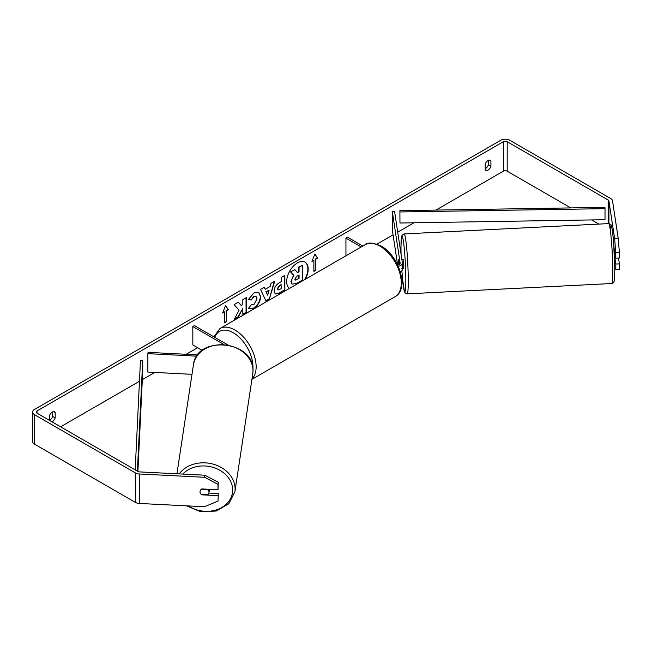<?xml version="1.0" encoding="UTF-8"?>
<svg xmlns="http://www.w3.org/2000/svg" width="652" height="652" viewBox="0 0 652 652"><rect width="100%" height="100%" fill="white"/><g stroke="black" fill="none" stroke-linecap="round" stroke-linejoin="round"><path stroke-width="0.98" d="M398.69 259.798L398.616 264.728L398.682 259.732L399.383 264.362M401.534 277.018A5.412 3.121 0 0 0 402.39 275.331A5.412 3.121 0 0 0 402.374 275.054L401.746 270.914M397.671 264.948A3.154 1.826 180 0 0 400.132 263.172A3.154 1.826 180 0 0 400.124 263.017L392.3 211.362L394.541 211.248L402.374 262.903A5.412 3.121 180 0 1 402.39 263.172A5.412 3.121 180 0 1 398.258 266.212M402.374 281.314A5.412 3.121 180 0 1 402.39 281.591A5.412 3.121 180 0 1 401.934 282.846M362.83 246.04L347.532 237.206L345.943 238.127L345.943 255.788M361.241 246.961L345.943 238.127M402.374 269.162A5.412 3.121 180 0 1 402.39 269.431A5.412 3.121 180 0 1 400.361 271.876M392.3 211.362L392.3 229.781L397.606 264.81M197.76 354.875L148.061 352.365L147.865 353.669L196.847 356.139M147.865 353.669L147.865 372.08L191.998 374.313M202.299 350.409L192.829 344.941L192.829 326.53L223.815 344.419M227.882 344.924L194.418 325.609L192.829 326.53M208.999 492.244A4.515 3.667 8.6 0 1 208.966 492.692A4.515 3.667 8.6 0 1 207.719 494.754L201.297 494.428A4.515 3.667 8.6 0 1 200.009 491.787A4.515 3.667 8.6 0 1 200.05 491.339A4.515 3.667 8.6 0 1 201.297 489.269L207.719 489.595A4.515 3.667 8.6 0 1 208.999 492.244M304.68 279.61A15.216 8.786 120 0 0 304.867 262.08M305.307 279.252A15.216 8.786 120 0 0 305.03 262.169A15.216 8.786 120 0 0 297.426 262.919A15.216 8.786 120 0 0 287.565 276.073A15.216 8.786 120 0 0 289.545 288.355M570.81 207.915L507.191 171.183A2.706 1.565 0 0 0 503.36 171.183L435.992 210.074M413.987 222.78L397.712 232.177M393.066 234.859L376.962 244.158M197.613 347.703L186.195 354.297M154.785 372.431L142.332 379.619M139.463 381.281L60.603 426.807M614.624 238.608L618.218 238.42L619.4 252.585L615.806 252.772L614.624 238.608L608.919 200.971A2.706 1.565 0 0 0 608.137 200.001L507.191 141.712A2.706 1.565 0 0 0 503.36 141.712L37.001 410.964A2.706 1.565 0 0 0 36.21 412.072A2.706 1.565 0 0 0 37.001 413.172L137.955 471.461A2.706 1.565 0 0 0 139.634 471.909L204.818 475.202L218.306 482.268L217.988 489.75L217.988 484.338L204.508 477.28L204.818 475.202M239.08 310.181L234.247 319.309L238.436 316.888L242.829 308.372L242.829 314.345L246.366 312.308L246.366 297.573L242.829 299.618L242.829 303.424L241.542 305.837L238.33 302.218L234.084 304.663L239.08 310.181M265.242 289.292L270.181 286.44L271.077 283.31L274.728 281.199L269.333 299.064L265.943 301.02L260.547 289.39L264.313 287.214L265.242 289.292L264.125 287.32M485.178 164.239A4.515 2.608 -60 0 1 490.304 160.278A4.515 2.608 -60 0 1 490.923 160.922L490.923 166.341A4.515 2.608 -60 0 1 488.046 170.074A4.515 2.608 -60 0 1 485.797 170.302A4.515 2.608 -60 0 1 485.178 169.659L485.178 164.239M51.973 421.82A4.515 2.608 120 0 0 52.315 421.648A4.515 2.608 120 0 0 55.184 417.916L55.184 412.488A4.515 2.608 120 0 0 54.572 411.844A4.515 2.608 120 0 0 49.446 415.805L49.446 420.361M222.65 312.993L225.527 305.592L228.396 309.676L226.48 310.776L226.48 321.827L224.565 322.936L224.565 311.884L222.65 312.993M315.796 259.211L317.711 258.111L314.843 254.027L311.966 261.428L313.881 260.319L313.881 271.371L315.796 270.262L315.796 259.211L315.796 270.262M274.084 291.126L274.084 291.085C274.329 287.442 276.155 284.614 279.569 282.609L281.322 281.607L281.322 277.393L284.859 275.356L284.859 290.083L279.39 293.245L275.258 293.979L274.084 291.126M251.175 304.378L253.962 304.492L257.01 298.836L256.024 296.407L253.962 296.619L251.085 300.067L248.42 299.415L254.076 292.829L258.762 292.316L260.653 296.693C260.344 301.574 258.102 305.421 253.93 308.241L249.243 308.861L248.518 308.29L251.444 304.582M49.446 420.336A4.515 2.608 120 0 0 49.764 420.173A4.515 2.608 120 0 0 52.633 416.441L52.633 411.909M488.364 160.335L488.364 164.866A4.515 2.608 -60 0 1 485.495 168.607A4.515 2.608 -60 0 1 485.178 168.77M618.218 238.42L612.513 200.783A6.316 3.643 0 0 0 610.688 198.526L509.742 140.245A6.316 3.643 0 0 0 500.809 140.245L34.45 409.489A6.316 3.643 0 0 0 32.6 412.072A6.316 3.643 0 0 0 34.45 414.648L135.404 472.936A6.316 3.643 0 0 0 139.316 473.988L204.508 477.28M598.846 224.101L591.625 219.936M32.6 412.072L32.6 441.534A6.316 3.643 0 0 0 34.45 444.118L135.404 502.399A6.316 3.643 0 0 0 139.316 503.45L204.508 506.743L217.988 501.046L218.306 493.564L217.988 501.046M217.988 495.642L201.81 494.827A4.515 3.667 8.6 0 1 200.05 491.339A4.515 3.667 8.6 0 1 201.81 488.927L217.988 489.75M218.306 482.268L217.988 484.338M208.876 493.091L218.306 493.564M614.852 257.776L615.806 264.068L615.806 269.48L619.4 269.292L619.4 263.889L618.512 258.037M615.806 252.772L615.806 258.176L614.347 248.909M614.803 268.282L615.806 269.48M615.806 264.068L619.4 263.889M615.806 258.176L619.4 257.996L619.4 252.585M490.923 160.922L489.44 160.066M490.923 166.341L488.364 164.866M55.184 412.488L53.7 411.64M55.184 417.916L52.633 416.441M290.931 281.322L293.563 275.234L290.515 271.843L294.924 269.667L297.499 272.65L299.048 271.754L299.048 267.279L302.593 265.234L302.593 280.001L296.546 283.49L292.031 284.093L290.931 281.322L293.881 275.413L290.833 272.031M294.924 269.667L290.515 271.843M297.288 272.406L298.73 271.566L298.73 267.1L302.593 265.234M292.088 284.125L291.248 281.509M225.453 305.764L228.396 309.676M228.078 309.488L226.48 310.776M226.162 310.596L226.48 321.827M224.565 322.569L226.162 321.648M222.837 312.512L224.565 311.884M315.478 270.083L313.881 271.004M312.153 260.947L313.881 260.319M315.478 259.031L317.711 258.111M317.394 257.923L314.769 254.198M274.28 281.46L269.333 299.064M269.015 298.877L265.812 300.727M269.097 290.23L265.935 291.68L267.662 295.217L269.097 290.23L266.252 291.868L267.662 295.217M284.541 275.535L284.859 290.083M284.541 289.904L279.072 293.058L275.103 293.881M281.322 284.802L279.643 285.772L277.622 288.852L278.054 289.969L281.322 288.697L281.004 284.614L279.325 285.584L277.304 288.673L277.907 289.863M238.225 302.275L241.542 305.837M242.829 313.979L246.366 312.308M246.048 312.121L246.048 297.76M234.524 318.779L238.119 316.701L242.829 308.372M258.599 292.235L260.335 296.505C260.026 301.387 257.784 305.234 253.612 308.054L249.088 308.763M255.861 296.326L253.644 296.432L251.085 300.067M250.767 299.887L248.469 299.325M294.81 279.154L295.193 280.156L299.048 278.502L299.048 274.957L296.709 276.309L294.81 279.154M295.054 280.042L299.048 278.502M298.73 278.322L298.73 275.144M614.958 252.609L614.453 252.634L614.143 249.455M614.551 257.784L615.741 257.727M401.379 259.594L403.18 259.504L403.8 266.603L403.637 268.51L401.836 268.608M399.252 263.506L399.244 264.443M399.195 263.506L398.633 259.806M399.961 223.008L605.015 219.716L605.015 208.664L604.95 207.369L399.896 210.661L399.961 223.008L399.896 210.661M605.015 208.664L399.961 211.957M135.192 469.864L140.465 360.442L142.715 360.474L142.715 371.526L137.906 471.437M137.393 471.135L142.715 360.474M176.928 473.792L193.44 364.794A30 24.401 8.6 0 1 224.932 344.932A30 24.401 8.6 0 1 252.992 370.801A30 24.401 8.6 0 1 252.764 373.783L234.875 491.836A30 24.401 -171.4 0 0 235.095 488.853A30 24.401 -171.4 0 0 212.862 464.053A30 24.401 -171.4 0 0 179.243 473.914M182.756 474.086A27.743 22.567 8.6 0 1 213.636 467.549A27.743 22.567 8.6 0 1 232.658 490.035A27.743 22.567 8.6 0 1 217.385 509.522A27.743 22.567 8.6 0 1 188.452 505.936M503.36 141.712L503.36 171.183M37.001 410.964L37.001 413.172M139.316 473.988L139.316 503.45M507.191 141.712L507.191 171.183M608.137 200.001L608.137 223.628M608.919 200.971L608.919 223.612M34.45 414.648L34.45 444.118M135.404 472.936L135.404 502.399M612.75 270.816A30 2.135 -92.9 0 0 611.332 239.724A30 2.135 -92.9 0 0 608.618 223.603C610.378 224.011 611.201 224.549 611.087 225.201C611.6 224.687 612.44 230.254 613.597 241.884L614.803 269.52C614.706 280.556 614.127 281.24 613.907 281.778C614.111 282.3 613.361 282.878 611.641 283.53A30 2.135 -92.9 0 0 612.75 270.816M610.182 229.431A27.743 1.972 87.1 0 1 612.896 234.777A27.743 1.972 87.1 0 1 614.795 269.406M608.618 223.603L404.142 233.929A30 2.135 87.1 0 1 406.856 250.05A30 2.135 87.1 0 1 408.266 281.151A30 2.135 87.1 0 1 407.166 293.856L611.641 283.53M402.39 277.858A27.743 1.972 -92.9 0 0 405.829 279.961A27.743 1.972 -92.9 0 0 403.409 241.354A27.743 1.972 -92.9 0 0 400.988 248.053A27.743 1.972 -92.9 0 0 401.07 254.304M401.909 272.031L401.828 270.825A27.743 1.972 -92.9 0 0 401.925 272.104M395.071 296.701A30 17.319 -120 0 0 399.668 272.666A30 17.319 -120 0 0 380.075 246.228A30 17.319 -120 0 0 365.071 244.744C367.883 242.153 373.262 242.617 381.2 246.122C399.024 255.576 409.652 289.138 395.071 296.701L251.917 379.35M365.071 244.744L219.936 328.543A30 17.319 60 0 1 234.932 330.026A30 17.319 60 0 1 253.872 354.435A30 17.319 60 0 1 251.982 378.934M252.894 368.576A27.743 16.015 -120 0 0 233.334 332.789A27.743 16.015 -120 0 0 214.785 337.361M402.39 275.331L402.39 281.591M402.39 269.431L402.39 263.172M234.875 491.836L228.803 503.768L216.244 511.021L200.71 511.755L186.407 505.83M252.764 373.783L253 370.686C254.679 340.556 196.358 334.688 193.44 364.794M209.479 489.318L208.966 492.692M404.142 233.929L402.162 235.127C401.917 237.075 401.314 231.933 400.98 247.939L401.061 254.256M402.39 277.939L404.452 291.664L405.422 293.237L407.166 293.856M219.936 328.543L213.889 336.839"/></g></svg>
